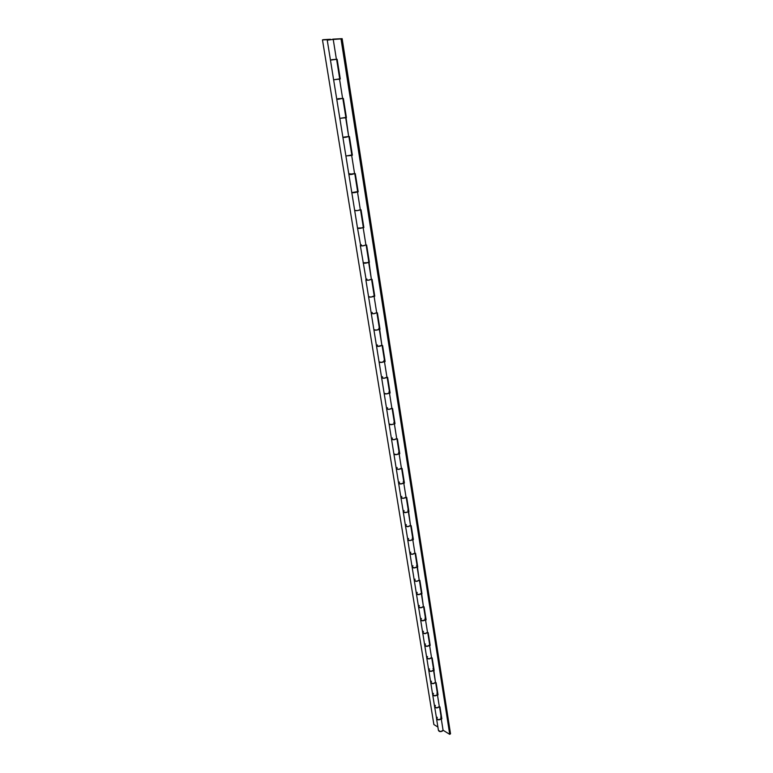 <?xml version="1.0" encoding="UTF-8"?>
<svg xmlns="http://www.w3.org/2000/svg" width="773" height="773" viewBox="0 0 773 773"><rect width="100%" height="100%" fill="white"/><g stroke="black" fill="none" stroke-linecap="round" stroke-linejoin="round"><path stroke-width="1.16" d="M330.458 60.12L337.144 59.26L336.39 59.289L333.221 39.326L336.39 59.289L331.656 59.695M327.25 40.186L333.221 39.326L327.25 40.186L333.627 79.803L339.714 78.856L336.613 59.279M336.748 99.195L343.357 98.422L342.613 98.413L339.531 78.991L342.613 98.422L337.985 99.331L342.613 98.422L337.917 98.712M339.695 78.885L338.545 79.3L340.275 78.972L337.144 59.26L340.275 78.972L333.627 79.803L339.84 118.366L345.85 117.428M348.845 174.283L355.3 173.645L354.565 173.587L351.638 155.18L354.565 173.596L348.855 174.302C350.266 174.737 352.179 174.505 354.565 173.596C352.266 174.485 350.353 174.737 348.855 174.321L345.889 155.895L350.7 155.557L345.889 155.904L339.84 118.366L346.41 117.602L343.357 98.422L348.671 136.512L342.883 137.256L348.671 136.492C346.323 137.323 344.391 137.584 342.883 137.265C344.304 137.594 346.236 137.343 348.671 136.512L345.666 117.593L344.7 117.94L345.831 117.467M351.802 155.025L345.995 156.011L351.812 154.987M354.662 210.362L357.261 210.623L361.039 209.802L360.315 209.705L357.464 191.781L360.315 209.725L357.116 210.643L354.662 210.391C356.082 210.923 357.967 210.7 360.315 209.725C358.054 210.681 356.16 210.913 354.672 210.411L351.773 192.458L356.537 192.197C354.073 192.825 352.488 192.912 351.773 192.467L348.855 174.321L349.966 173.664M357.609 191.617L351.889 192.593L355.522 192.458L357.628 191.569M354.672 210.411L357.513 228.083L362.228 227.89C359.803 228.537 358.228 228.605 357.513 228.093C358.247 228.605 359.812 228.537 362.228 227.89L363.291 227.214M360.324 245.524L362.904 245.872L365.909 244.915C363.687 245.949 361.822 246.172 360.334 245.572L361.387 244.799M368.798 261.999L367.764 262.675L369.378 262.308L366.634 245.031L371.369 279.246L368.267 280.232L365.851 279.836C367.262 280.541 369.098 280.338 371.369 279.246L368.653 262.192L365.668 263.158L363.107 262.791L367.764 262.675C365.378 263.342 363.832 263.39 363.107 262.81C363.841 263.39 365.397 263.342 367.764 262.675L368.818 261.941M365.842 279.797L368.402 280.222L371.369 279.227C369.185 280.328 367.339 280.531 365.861 279.855L366.885 279.024M368.566 296.668C369.301 297.305 370.837 297.276 373.175 296.581L374.2 295.808M371.233 313.22L373.774 313.722L376.683 312.688C374.547 313.838 372.721 314.041 371.243 313.287L372.248 312.398M376.48 345.821L379.002 346.391L381.891 345.328C379.775 346.536 377.968 346.719 376.49 345.889C377.891 346.719 379.688 346.546 381.881 345.338L379.301 329.124L376.403 330.158L373.881 329.646L375.359 330.206L378.441 329.656C376.122 330.371 374.605 330.371 373.881 329.665C374.615 330.371 376.142 330.371 378.441 329.656L379.446 328.834M379.437 328.902L378.441 329.656L380.007 329.279L377.398 312.852L381.881 345.338L377.688 346.41L376.49 345.86L377.485 344.951M376.49 345.898L379.07 361.861L380.538 362.46L383.582 361.919C381.302 362.653 379.794 362.634 379.07 361.87C379.804 362.634 381.311 362.643 383.582 361.919L384.567 361.049M381.611 377.63L384.113 378.258L387.64 377.369L386.935 377.156L384.423 361.358L386.944 377.185L383.978 378.277L381.611 377.668C383.012 378.606 384.79 378.441 386.944 377.185C384.867 378.422 383.089 378.606 381.62 377.697L382.587 376.712M381.62 377.707L384.133 393.283L385.592 393.94L388.597 393.399C386.345 394.153 384.857 394.114 384.133 393.293C384.867 394.114 386.365 394.143 388.597 393.399L389.563 392.491M386.606 408.675L389.09 409.371L391.901 408.241C389.843 409.555 388.085 409.719 386.616 408.743L387.563 407.719M386.626 408.762L389.07 423.962L390.529 424.667L393.496 424.126C391.273 424.889 389.795 424.841 389.07 423.971C389.814 424.841 391.293 424.889 393.496 424.126L394.443 423.179M391.486 438.977L393.959 439.74L396.723 438.581C394.703 439.934 392.964 440.098 391.505 439.054L392.433 437.982M391.505 439.074L393.892 453.915L395.341 454.659L398.279 454.128C396.085 454.911 394.626 454.843 393.892 453.925C394.636 454.843 396.105 454.911 398.279 454.128L399.197 453.142M396.259 468.573L398.704 469.395L402.105 468.467L401.409 468.196C399.448 469.607 397.728 469.752 396.269 468.66L397.177 467.539M403.844 482.497L402.946 483.425L403.728 482.787L406.018 497.165L403.216 498.363L400.926 497.532C402.308 498.73 404.008 498.604 406.018 497.165L403.728 482.787L401.042 483.956L398.607 483.144L400.047 483.966L402.946 483.425C400.781 484.227 399.341 484.14 398.607 483.173C399.351 484.14 400.801 484.227 402.946 483.425L403.854 482.41M400.916 497.483L403.342 498.353L406.704 497.416L406.018 497.136C404.086 498.585 402.385 498.73 400.926 497.57L401.815 496.421M400.926 497.59L403.342 512.026L404.646 512.586L407.506 512.055C405.371 512.866 403.941 512.76 403.216 511.755C403.96 512.77 405.39 512.857 407.506 512.055L408.395 511.001M410.511 525.418L411.188 525.708L410.511 525.418C408.608 526.896 406.927 527.031 405.477 525.824L406.347 524.635M405.487 525.833L407.835 539.969L410.105 540.569L411.97 540.018C409.864 540.849 408.444 540.733 407.709 539.68C408.453 540.733 409.874 540.849 411.97 540.018L412.84 538.945M414.908 553.053L415.584 553.362L414.908 553.053C413.033 554.57 411.371 554.695 409.932 553.439L410.782 552.212M417.178 566.348L416.328 567.363L417.739 566.947L415.584 553.362L419.208 580.098L416.512 581.364L414.27 580.388C415.642 581.74 417.285 581.644 419.208 580.098L417.072 566.667L414.483 567.913L412.106 566.947L413.526 567.884L416.328 567.363C414.241 568.203 412.84 568.068 412.106 566.976C412.85 568.078 414.26 568.194 416.328 567.363L417.178 566.251M414.26 580.33L416.637 581.354L419.217 580.069C417.362 581.625 415.71 581.74 414.28 580.426L415.111 579.17M418.512 606.728L420.87 607.791L423.42 606.486L424.068 606.815L423.401 606.476C421.585 608.071 419.961 608.187 418.531 606.824C419.884 608.177 421.517 608.09 423.401 606.515L421.314 593.384L418.763 594.64L416.405 593.635L417.816 594.621L420.589 594.089C418.531 594.939 417.14 594.804 416.405 593.674C417.149 594.804 418.541 594.939 420.589 594.089L421.42 592.959M421.42 593.055L420.589 594.089L421.981 593.674L419.874 580.388L419.198 580.059L419.874 580.388L423.401 606.515L421.884 607.588L419.671 607.704L418.522 606.786L419.343 605.539M420.618 619.782C421.362 620.941 422.734 621.086 424.754 620.236L425.575 619.067M422.667 632.536L425.015 633.647L427.527 632.324L428.174 632.672L427.508 632.314C425.72 633.937 424.106 634.044 422.686 632.643L423.488 631.319M429.633 644.721L428.822 645.803L429.537 645.059L431.537 657.63L428.947 658.944L426.754 657.852C428.107 659.34 429.701 659.263 431.537 657.63L429.537 645.059L427.054 646.363L424.725 645.271L426.116 646.325L428.822 645.803C426.822 646.672 425.459 646.508 424.725 645.31C425.469 646.508 426.841 646.672 428.822 645.803L429.633 644.614M426.744 657.794L429.063 658.944L431.547 657.601L432.184 657.958L431.527 657.591C429.769 659.243 428.174 659.35 426.754 657.9L427.546 656.557M433.605 669.718L432.812 670.819L433.508 670.065L434.155 670.404L432.184 657.958L435.47 682.366L432.909 683.699L430.735 682.569C432.078 684.095 433.653 684.028 435.47 682.366L433.508 670.065L431.054 671.379L428.744 670.259L430.136 671.341L432.812 670.819C430.832 671.698 429.479 671.524 428.754 670.288C429.498 671.524 430.851 671.698 432.812 670.819L433.605 669.611M430.725 682.511L433.025 683.69L435.479 682.337C433.73 684.008 432.146 684.105 430.735 682.617L431.508 681.245M437.489 694.173L436.716 695.304L437.402 694.54L439.315 706.58L436.793 707.923L434.629 706.764C435.972 708.329 437.537 708.261 439.315 706.58L437.402 694.54L434.977 695.874L432.687 694.705L434.068 695.816L436.716 695.304C434.764 696.193 433.421 696.009 432.696 694.743C433.431 696.009 434.774 696.193 436.716 695.304L437.489 694.067M434.619 706.696L436.909 707.923L439.325 706.551C437.605 708.242 436.04 708.329 434.639 706.802L435.392 705.411M436.552 718.726L438.446 730.446C439.17 731.76 440.494 731.963 442.417 731.065L443.084 730.282L441.209 718.494L440.533 719.267C438.6 720.165 437.276 719.972 436.552 718.677C438.397 720.339 439.982 720.098 441.296 717.991M323.597 39.645L330.467 39.278L322.476 39.887L433.875 724.543L437.895 727.035L433.875 724.543L322.476 39.887L323.597 39.645M329.356 39.616L322.476 39.887L329.356 39.616M360.585 245.186L357.513 228.083L360.102 228.354L363.126 227.446L365.909 244.925L362.769 245.882L360.334 245.553C361.745 246.172 363.6 245.969 365.909 244.925L363.126 227.446L362.228 227.89L363.281 227.262M365.861 279.865L368.557 296.648L371.108 297.074L374.045 296.078L376.693 312.707L373.639 313.732L371.233 313.258C372.644 314.041 374.461 313.857 376.693 312.707L374.045 296.078L373.175 296.581C370.818 297.276 369.281 297.305 368.566 296.658L371.108 297.074L374.18 295.866M379.321 328.564L378.799 328.332M381.611 377.668L379.07 361.861L381.572 362.421L384.558 361.117M384.432 360.759L383.92 360.498M386.616 408.714L384.133 393.283L386.616 393.911L389.428 392.819L391.882 408.26L388.964 409.381L386.616 408.714C388.007 409.719 389.766 409.564 391.882 408.26L389.428 392.819L388.597 393.399L389.553 392.568M389.428 392.182L388.916 391.901M391.496 439.025L389.07 423.962L391.534 424.648L395.003 423.73L392.578 408.463L391.882 408.231L392.578 408.463L395.003 423.73L394.327 423.498L396.704 438.6L393.824 439.75L391.496 439.025C392.887 440.098 394.626 439.953 396.704 438.6L394.307 423.527L393.496 424.126L394.433 423.256M394.307 422.85L393.795 422.551M396.269 468.622L393.892 453.915L396.346 454.65L399.081 453.5L401.419 468.225L398.578 469.404L396.269 468.622C397.651 469.752 399.37 469.626 401.419 468.225L399.081 453.5L398.279 454.128L399.197 453.229M399.071 452.804L398.559 452.485M403.719 482.052L403.206 481.714M405.477 525.785L403.216 511.745L405.622 512.586L408.956 511.649L406.704 497.416L410.511 525.447L407.748 526.664L405.477 525.785C406.849 527.031 408.531 526.915 410.511 525.447L408.279 511.388L407.506 512.055L408.395 511.088M408.26 510.624L407.758 510.267M410.531 525.427L407.873 526.655L405.467 525.737M409.922 553.4L407.709 539.67L410.105 540.569L412.724 539.341L414.908 553.082L412.183 554.328L409.922 553.4C411.294 554.695 412.956 554.589 414.908 553.082L412.724 539.341L411.97 540.018L412.83 539.032M412.695 538.549L412.193 538.182M414.927 553.062L412.309 554.318L409.912 553.342M417.034 565.846L416.541 565.459M418.531 606.844L420.744 620.091L422.957 620.787L425.469 619.502L427.517 632.353L424.889 633.657L422.676 632.594C424.039 634.044 425.652 633.957 427.517 632.353L425.469 619.502L424.754 620.236C422.725 621.096 421.343 620.941 420.618 619.772L422.957 620.787L425.565 619.173M425.43 618.642L424.937 618.226M433.46 669.157L432.967 668.713M437.344 693.603L436.861 693.149M440.668 717.073L441.267 717.827M441.286 717.895L440.156 719.489L438.822 719.837L436.532 718.6M329.317 39.752L341.009 38.901L329.317 39.752M396.269 468.67L398.607 483.164L399.515 482.062M403.216 511.755L404.095 510.605M407.709 539.68L408.579 538.501M409.932 553.449L412.106 566.976L412.956 565.768M414.28 580.446L416.405 593.664L417.246 592.427M422.676 632.594L420.609 619.762L421.43 618.497M422.686 632.652L424.725 645.3L425.527 644.006M426.764 657.92L428.754 670.278L429.537 668.964M430.745 682.627L432.687 694.734L433.46 693.391M436.552 718.677L437.305 717.305M417.101 565.73L417.584 565.952L417.101 565.73M412.763 538.433L413.246 538.646L412.763 538.433M408.328 510.509L408.811 510.711L408.328 510.509M403.786 481.937L404.269 482.13L403.786 481.937M399.139 452.688L399.631 452.872L399.139 452.688M394.375 422.754L394.877 422.918L394.375 422.754M389.505 392.085L390.007 392.24L389.505 392.085M384.51 360.672L385.012 360.807L384.51 360.672M379.398 328.477L379.901 328.602L379.398 328.477M374.151 295.479L374.663 295.586L374.151 295.479M368.769 261.641L369.281 261.728L368.769 261.641M363.252 226.933L363.774 227.011L363.252 226.933M357.599 191.327L358.121 191.385L357.599 191.327M351.792 154.784L352.314 154.813L351.792 154.784M345.821 117.254L346.352 117.274L345.821 117.254M339.705 78.72L340.236 78.711L339.705 78.72M332.776 39.152L342.139 38.65L450.524 733.78L342.139 38.65L341.009 38.901L449.722 734.35L341.009 38.901L342.139 38.65L332.776 39.152M439.963 706.928L441.847 718.842L441.219 718.465L441.847 718.842L439.963 706.928L439.306 706.541L439.963 706.928M443.084 730.243L449.722 734.35L450.524 733.78L449.722 734.35L443.084 730.243M349.415 136.531L352.372 155.218L351.657 155.16L352.372 155.218L349.415 136.531M355.3 173.645L358.189 191.839L357.474 191.762L358.189 191.839L355.3 173.645M361.039 209.802L363.861 227.533L363.146 227.426L363.861 227.533L361.039 209.802M372.084 279.372L374.76 296.214L374.064 296.059L374.76 296.214L372.084 279.372M381.872 345.318L382.587 345.502L385.128 361.532L384.442 361.339L385.128 361.532L382.587 345.502L381.872 345.318M387.64 377.369L390.123 393.013L389.437 392.8L390.123 393.013L387.64 377.369M396.704 438.571L397.399 438.822L399.767 453.732L399.09 453.48L399.767 453.732L397.399 438.822L396.704 438.571M402.105 468.467L404.414 483.028L403.748 482.758L404.414 483.028L402.105 468.467M411.188 525.708L413.4 539.612L412.734 539.322L413.4 539.612L411.188 525.708M424.068 606.815L426.126 619.82L425.488 619.482L426.126 619.82L424.068 606.815M428.174 632.672L430.194 645.387L429.546 645.03L430.194 645.387L428.174 632.672M435.46 682.327L436.117 682.704L438.049 694.879L437.412 694.512L438.049 694.879L436.117 682.704L435.46 682.327M434.639 706.822L436.677 719.025L438.822 719.837L441.209 718.494L443.084 730.282L440.707 731.635L438.436 730.417M360.334 245.582L366.102 279.43M331.346 39.636L328.689 39.974L331.346 39.636M342.826 98.413L345.85 117.399M348.884 136.512L351.812 154.948M354.778 173.606L357.628 191.53M360.527 209.734L363.291 227.156M366.122 244.944L368.808 261.892M371.571 279.266L374.19 295.75M376.895 312.736L379.437 328.767M371.243 313.297L376.49 345.86M382.084 345.376L384.558 360.981M387.138 377.224L389.553 392.423M392.085 408.299L394.433 423.102M396.907 438.649L399.197 453.065M401.612 468.274L403.844 482.323M406.212 497.223L408.386 510.914M410.705 525.495L412.83 538.849M415.101 553.139L417.169 566.165M419.391 580.156L421.411 592.862M423.594 606.583L425.565 618.97M427.701 632.42L429.624 644.518M431.721 657.697L433.595 669.505M435.653 682.433L437.479 693.961M439.499 706.648L441.286 717.904M368.557 296.648L371.233 313.258M398.607 483.164L400.926 497.541M412.106 566.976L414.27 580.388M416.405 593.664L418.522 606.786M424.725 645.3L426.754 657.862M428.754 670.278L430.735 682.569M432.687 694.734L434.629 706.764"/></g></svg>

